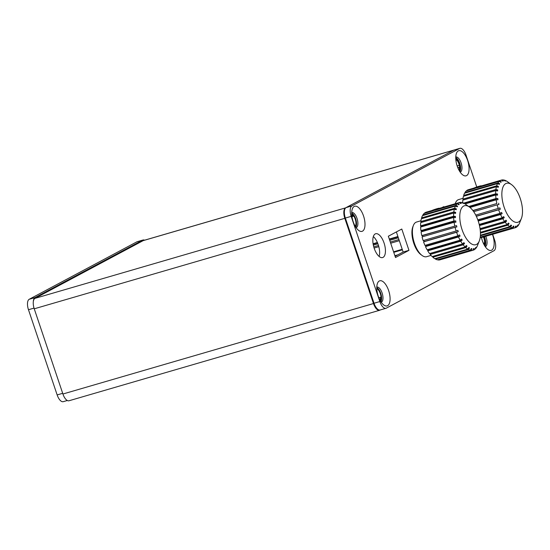 <?xml version="1.0" encoding="UTF-8"?>
<svg xmlns="http://www.w3.org/2000/svg" width="550" height="550" viewBox="0 0 550 550"><rect width="100%" height="100%" fill="white"/><g stroke="black" fill="none" stroke-linecap="round" stroke-linejoin="round"><path stroke-width="0.82" d="M476.754 186.993L466.008 155.072A9.02 4.001 73.8 0 0 459.896 148.328A9.02 4.001 73.8 0 0 459.553 148.472L453.729 150.164A9.02 4.001 -106.2 0 1 454.073 150.026A9.02 4.001 73.8 0 0 453.729 150.164L345.531 207.893A9.02 4.001 73.8 0 0 344.816 218.329L373.484 303.538A9.02 4.001 73.8 0 0 379.596 310.282A9.02 4.001 73.8 0 0 379.94 310.145L380.318 309.946M379.596 310.282L69.032 400.757A9.02 4.001 -106.2 0 1 62.92 394.013L34.244 308.804A9.02 4.001 -106.2 0 1 34.966 298.368L143.165 240.639A9.02 4.001 -106.2 0 1 143.509 240.501L459.896 148.328M483.354 243.272L484.481 242.942A5.637 2.496 73.8 0 0 483.395 237.002M379.665 299.599L380.153 299.454A5.637 2.496 73.8 0 0 380.483 297.289L381.418 296.801A0.901 0.399 73.8 0 0 381.384 296.814M484.481 242.942A9.02 4.001 -106.2 0 1 484.296 245.128M457.174 165.914L459.25 165.309L459.821 167.014L459.463 167.207A5.637 2.496 -106.2 0 1 458.837 169.895M459.25 165.309A5.637 2.496 73.8 0 0 456.589 160.057A9.02 4.001 -106.2 0 0 455.812 159.204M351.966 216.721L354.145 215.868A0.901 0.399 73.8 0 0 354.255 215.738M353.244 216.343A5.637 2.496 73.8 0 0 351.773 215.133M380.153 299.454L380.916 301.716M378.84 297.77L380.483 297.289M412.397 232.292L411.916 232.43M397.918 236.507L389.283 239.023M377.382 242.488L373.086 243.739M415.25 245.492L414.679 245.657M402.215 249.288L393.58 251.804M379.246 255.984L378.764 256.121M459.821 167.014L457.793 167.606M457.82 167.688L459.463 167.207M455.909 160.256L456.589 160.057M455.778 158.565A6.765 2.998 -106.2 0 1 459.477 164.127A6.765 2.998 -106.2 0 1 459.339 170.809M483.897 236.857A6.765 2.998 -106.2 0 1 484.433 245.362M351.704 214.094A6.765 2.998 -106.2 0 1 355.403 219.656A6.765 2.998 -106.2 0 1 355.272 226.339M376.798 288.654A6.765 2.998 -106.2 0 1 380.497 294.216A6.765 2.998 -106.2 0 1 380.366 300.891M144.581 240.185A9.02 4.001 73.8 0 0 143.021 240.006A9.02 4.001 73.8 0 0 142.677 240.144L35.021 297.584A9.02 4.001 73.8 0 0 33.302 301.833M67.306 400.496L63.264 401.672A9.02 4.001 -106.2 0 1 57.152 394.928L28.476 309.719A9.02 4.001 -106.2 0 1 29.198 299.282L136.854 241.842A9.02 4.001 -106.2 0 1 137.197 241.697L143.021 240.006M459.553 148.472L351.897 205.913A9.02 4.001 73.8 0 0 351.175 216.349L345.352 218.048A9.02 4.001 -106.2 0 1 346.074 207.611L453.729 150.164L143.165 240.639M345.352 218.048L374.027 303.249A9.02 4.001 -106.2 0 0 380.139 309.994L385.962 308.303A9.02 4.001 73.8 0 0 386.306 308.158L493.962 250.718A9.02 4.001 73.8 0 0 494.684 240.281L492.669 234.3M484.399 236.713A7.893 3.499 -106.2 0 1 484.825 237.847A7.893 3.499 -106.2 0 1 484.962 246.228M455.757 157.554A7.893 3.499 -106.2 0 1 459.731 163.295A7.893 3.499 -106.2 0 1 459.869 171.676M376.777 287.636A7.893 3.499 -106.2 0 1 380.758 293.377A7.893 3.499 -106.2 0 1 380.896 301.757M351.691 213.084A7.893 3.499 -106.2 0 1 355.664 218.824A7.893 3.499 -106.2 0 1 355.802 227.205M395.106 256.321L403.143 252.038L396.371 231.928M373.326 236.569A12.402 5.5 -106.2 0 1 378.242 244.716A12.402 5.5 -106.2 0 1 379.115 256.438M351.175 216.349L379.851 301.551A9.02 4.001 73.8 0 0 385.962 308.303M492.47 234.362A13.083 5.796 -106.2 0 1 492.711 235.049A13.083 5.796 -106.2 0 1 493.598 247.5A13.083 5.796 -106.2 0 1 487.939 249.549A13.083 5.796 -106.2 0 1 482.302 240.604A13.083 5.796 -106.2 0 1 481.449 237.504M467.624 160.497A13.083 5.796 -106.2 0 1 468.511 172.947A13.083 5.796 -106.2 0 1 462.846 174.989A13.083 5.796 -106.2 0 1 457.215 166.052A13.083 5.796 -106.2 0 1 456.486 153.154A13.083 5.796 -106.2 0 1 467.624 160.497M388.644 290.579A13.083 5.796 -106.2 0 1 389.531 303.029A13.083 5.796 -106.2 0 1 383.866 305.071A13.083 5.796 -106.2 0 1 378.235 296.134A13.083 5.796 -106.2 0 1 377.506 283.243A13.083 5.796 -106.2 0 1 388.644 290.579M363.55 216.026A13.083 5.796 -106.2 0 1 364.444 228.47A13.083 5.796 -106.2 0 1 358.779 230.519A13.083 5.796 -106.2 0 1 353.148 221.574A13.083 5.796 -106.2 0 1 352.419 208.684A13.083 5.796 -106.2 0 1 363.55 216.026M443.912 207.027L443.781 206.635L442.014 207.577M408.966 250.339L401.796 229.041L388.341 236.218L395.505 257.517L408.966 250.339L403.143 252.038M463.011 198.309L458.611 199.595A18.04 7.996 -106.2 0 0 455.201 203.734A16.693 7.397 -106.2 0 1 455.207 203.706M421.554 255.049A16.693 7.397 -106.2 0 1 413.772 243.251A16.693 7.397 -106.2 0 1 413.132 226.153M374.199 248.284A12.402 5.5 -106.2 0 1 375.664 233.743A12.402 5.5 -106.2 0 1 384.065 243.018A12.402 5.5 -106.2 0 1 382.601 257.565A12.402 5.5 -106.2 0 1 374.199 248.284M485.753 236.314A7.893 3.499 -106.2 0 1 486.186 237.456A7.893 3.499 -106.2 0 1 485.279 246.696M455.771 156.984A7.893 3.499 -106.2 0 1 461.092 162.896A7.893 3.499 -106.2 0 1 460.185 172.143M376.791 287.072A7.893 3.499 -106.2 0 1 382.112 292.978A7.893 3.499 -106.2 0 1 381.212 302.225M351.704 212.513A7.893 3.499 -106.2 0 1 357.026 218.426A7.893 3.499 -106.2 0 1 356.118 227.673M431.028 255.406L426.621 256.692A18.04 7.996 -106.2 0 1 414.397 243.196A18.04 7.996 -106.2 0 1 416.529 222.049L420.936 220.763M421.699 231.722L421.589 230.869L420.922 230.615A24.805 10.993 -106.2 0 1 420.626 227.067L453.626 217.456A24.805 10.993 73.8 0 0 453.915 221.004L455.751 220.921L455.922 222.207L454.094 222.289L421.094 231.901A24.805 10.993 -106.2 0 0 421.781 235.599L422.4 235.586L422.668 236.741M456.143 230.986L423.143 240.597A24.805 10.993 -106.2 0 1 422.091 236.906L455.091 227.294A24.805 10.993 73.8 0 0 456.143 230.986L457.848 230.361L458.274 231.639L456.569 232.265A24.805 10.993 73.8 0 0 457.944 235.785L459.546 234.898L460.082 236.087L458.48 236.974A24.805 10.993 73.8 0 0 460.109 240.171L461.587 239.051L462.199 240.103L460.721 241.223A24.805 10.993 73.8 0 0 462.543 243.952L463.891 242.633L464.551 243.499L463.203 244.819A24.805 10.993 73.8 0 0 465.135 246.971L466.338 245.486L467.026 246.132L465.822 247.61A24.805 10.993 73.8 0 0 467.775 249.081L468.834 247.493L469.514 247.885L468.456 249.473A24.805 10.993 73.8 0 0 470.346 250.202L471.268 248.559L471.914 248.683L470.993 250.326A24.805 10.993 73.8 0 0 472.739 250.284L473.529 248.641L474.114 248.49L473.323 250.133A24.805 10.993 73.8 0 0 474.107 249.796A24.805 10.993 73.8 0 0 474.849 249.315L475.53 247.734L476.018 247.314L475.337 248.896A24.805 10.993 73.8 0 0 476.575 247.349L476.96 246.675A24.805 10.993 73.8 0 0 477.469 245.548L479.311 240.928A20.295 8.992 73.8 0 0 478.741 222.716A20.295 8.992 73.8 0 0 469.439 207.048A20.295 8.992 73.8 0 0 463.65 206.058A20.295 8.992 73.8 0 0 462.027 229.542A20.295 8.992 73.8 0 0 476.554 244.399A20.295 8.992 73.8 0 0 479.311 240.928M423.72 240.433L424.112 241.587L423.576 241.876L456.569 232.265M457.944 235.785L424.951 245.396A24.805 10.993 -106.2 0 1 423.576 241.876M425.549 245.224L425.92 246.042L425.48 246.586L458.48 236.974M460.109 240.171L427.109 249.782A24.805 10.993 -106.2 0 1 425.48 246.586M427.769 249.59L427.721 250.834L460.721 241.223M462.543 243.952L429.543 253.571A24.805 10.993 -106.2 0 1 427.721 250.834M430.313 253.344L430.21 254.437L463.203 244.819M465.135 246.971L432.135 256.582A24.805 10.993 -106.2 0 1 430.21 254.437M432.857 256.376L432.822 257.221L465.822 247.61M467.775 249.081L434.775 258.699A24.805 10.993 -106.2 0 1 432.822 257.221M435.414 258.514L435.456 259.084L468.456 249.473M470.346 250.202L437.353 259.82A24.805 10.993 -106.2 0 1 435.456 259.084M437.938 259.648L470.993 250.326M472.739 250.284L439.746 259.896A24.805 10.993 -106.2 0 1 437.993 259.937M440.316 259.731L473.323 250.133M424.696 213.269L424.6 213.022A24.805 10.993 -106.2 0 1 426.126 212.204L433.201 210.148L433.317 210.657M423.115 215.476L422.868 214.988A24.805 10.993 -106.2 0 1 424.105 213.441L432.493 211.001M422.043 218.563L421.589 217.876A24.805 10.993 -106.2 0 1 422.489 215.662L455.489 206.044A24.805 10.993 73.8 0 0 454.589 208.264L456.397 208.89L456.143 209.777L454.334 209.151A24.805 10.993 73.8 0 0 453.819 211.942L455.661 212.362L455.551 213.428L453.709 213.015A24.805 10.993 73.8 0 0 453.592 216.253L455.441 216.432L455.476 217.635L453.626 217.456M421.493 222.399L420.819 221.554A24.805 10.993 -106.2 0 1 421.341 218.769L454.334 209.151M421.293 226.875L420.592 225.864A24.805 10.993 -106.2 0 1 420.709 222.626L453.709 213.015M421.781 235.599L456.562 225.631L422.4 235.586M474.98 248.999L475.337 248.896M469.439 207.048L465.41 204.139A24.805 10.993 73.8 0 0 464.668 203.637L463.987 203.252A24.805 10.993 73.8 0 0 462.096 202.517L463.506 203.486L461.45 202.4A24.805 10.993 73.8 0 0 459.704 202.441L461.237 203.404L460.659 203.555L459.126 202.593A24.805 10.993 73.8 0 0 458.336 202.929A24.805 10.993 73.8 0 0 457.593 203.411L459.243 204.311L458.755 204.731L457.105 203.83A24.805 10.993 73.8 0 0 455.868 205.377L457.607 206.167L457.229 206.834L455.489 206.044M435.132 210.079L435.091 209.612L459.126 202.593M459.14 202.606L459.704 202.441M424.6 213.022L433.201 210.148M431.709 211.076L431.936 210.623M438.151 208.814L457.593 203.411M435.132 210.231L457.105 203.83M422.868 214.988L455.868 205.377M421.589 217.876L454.589 208.264M420.819 221.554L453.819 211.942M420.592 225.864L453.592 216.253M420.922 230.615L453.915 221.004M454.094 222.289A24.805 10.993 73.8 0 0 454.781 225.988M455.091 227.294L456.871 226.944L456.562 225.631M421.589 230.869L455.751 220.921M421.279 226.38L455.441 216.432M421.499 222.317L455.661 212.362M454.864 209.337L456.397 208.89M456.479 206.498L457.607 206.167M458.425 204.552L459.243 204.311M473.522 248.662L474.114 248.49M471.061 248.93L471.914 248.683M468.346 248.222L469.514 247.885M465.444 246.593L467.026 246.132M430.389 253.447L464.551 243.499M428.038 250.051L462.199 240.103M425.92 246.042L460.082 236.087M424.112 241.587L458.274 231.639M431.159 210.849A4.51 0.371 161.4 0 1 435.902 209.041A4.51 0.371 161.4 0 1 439.319 208.278A4.51 0.371 161.4 0 1 438.928 208.587A4.51 0.371 161.4 0 1 434.184 210.389A4.51 0.371 161.4 0 1 430.767 211.152A4.51 0.371 161.4 0 1 431.159 210.849M480.191 237.456L513.067 227.879A24.805 10.993 73.8 0 0 514.814 227.831L481.821 237.442A24.805 10.993 -106.2 0 1 480.184 237.504M482.391 237.277L515.398 227.679A24.805 10.993 73.8 0 0 516.182 227.343A24.805 10.993 73.8 0 0 516.924 226.868L517.605 225.287L518.093 224.867L517.413 226.449A24.805 10.993 73.8 0 0 518.657 224.895L519.035 224.228A24.805 10.993 73.8 0 0 519.551 223.094L521.386 218.474A20.295 8.992 73.8 0 0 520.816 200.262A20.295 8.992 73.8 0 0 511.514 184.594A20.295 8.992 73.8 0 0 505.725 183.611A20.295 8.992 73.8 0 0 504.103 207.089A20.295 8.992 73.8 0 0 518.629 221.952A20.295 8.992 73.8 0 0 521.386 218.474M466.771 190.816L466.675 190.568A24.805 10.993 -106.2 0 1 468.201 189.757L475.276 187.694L475.393 188.203M465.19 193.022L464.942 192.541A24.805 10.993 -106.2 0 1 466.187 190.988L474.567 188.547M464.124 196.109L463.664 195.429A24.805 10.993 -106.2 0 1 464.564 193.208L497.564 183.597A24.805 10.993 73.8 0 0 496.664 185.817L498.472 186.436L498.217 187.323L496.416 186.704A24.805 10.993 73.8 0 0 495.894 189.496L497.736 189.908L497.626 190.981L495.784 190.561A24.805 10.993 73.8 0 0 495.667 193.799L497.523 193.978L497.551 195.181L495.701 195.002A24.805 10.993 73.8 0 0 495.99 198.55L497.826 198.468L497.998 199.753L496.169 199.836A24.805 10.993 73.8 0 0 496.856 203.534L472.979 210.657M463.567 199.946L462.901 199.107A24.805 10.993 -106.2 0 1 463.416 196.316L496.416 186.704M462.667 202.682A24.805 10.993 -106.2 0 1 462.784 200.173L495.784 190.561M472.876 210.519L496.856 203.534M476.334 216.315L498.651 209.811A24.805 10.993 73.8 0 0 500.019 213.338L501.621 212.451L502.157 213.641L500.555 214.528A24.805 10.993 73.8 0 0 502.184 217.724L503.669 216.597L504.281 217.649L502.796 218.769A24.805 10.993 73.8 0 0 504.618 221.506L505.966 220.179L506.632 221.045L505.285 222.372A24.805 10.993 73.8 0 0 507.21 224.517L508.413 223.039L509.101 223.678L507.897 225.163A24.805 10.993 73.8 0 0 509.85 226.634L510.916 225.046L511.596 225.431L510.531 227.026A24.805 10.993 73.8 0 0 512.421 227.755L513.342 226.112L513.989 226.229L513.067 227.879M477.785 219.814L500.019 213.338M478.218 221.031L500.555 214.528M479.201 224.421L502.184 217.724M479.469 225.569L502.796 218.769M480.047 228.663L504.618 221.506M480.178 229.68L505.285 222.372M480.404 232.327L507.21 224.517M480.432 233.166L507.897 225.163M480.404 235.208L509.85 226.634M480.37 235.812L510.531 227.026M480.239 237.133L512.421 227.755M517.062 226.552L517.413 226.449M511.514 184.594L507.485 181.686A24.805 10.993 73.8 0 0 506.743 181.191L506.062 180.799A24.805 10.993 73.8 0 0 504.171 180.07L505.581 181.032L504.934 180.916L503.525 179.946A24.805 10.993 73.8 0 0 501.779 179.988L503.319 180.95L502.734 181.101L501.201 180.146A24.805 10.993 73.8 0 0 500.411 180.482A24.805 10.993 73.8 0 0 499.675 180.957L501.318 181.857L500.83 182.277L499.18 181.376A24.805 10.993 73.8 0 0 497.942 182.93L499.682 183.714L499.304 184.381L497.564 183.597M477.207 187.633L477.166 187.158L501.201 180.146M501.215 180.153L501.779 179.988M466.675 190.568L475.276 187.694M473.791 188.623L474.018 188.169M480.226 186.361L499.675 180.957M477.214 187.777L499.18 181.376M464.942 192.541L497.942 182.93M463.664 195.429L496.664 185.817M462.901 199.107L495.894 189.496M463.712 203.108L495.667 193.799M465.094 203.919L495.701 195.002M468.689 206.504L495.99 198.55M469.982 207.467L496.169 199.836M475.729 215.091L499.922 207.907L500.349 209.186L498.651 209.811M473.708 211.674L497.166 204.847A24.805 10.993 73.8 0 0 498.217 208.539M497.166 204.847L498.946 204.49L498.637 203.184M514.814 227.831L515.611 226.194L516.189 226.043L515.398 227.679M469.136 206.827L497.826 198.468M464.482 203.603L497.523 193.978M463.574 199.863L497.736 189.908M496.939 186.883L498.472 186.436M498.554 184.044L499.682 183.714M500.5 182.098L501.318 181.857M515.598 226.215L516.189 226.043M513.136 226.483L513.989 226.229M510.428 225.775L511.596 225.431M507.519 224.139L509.101 223.678M480.061 228.786L506.632 221.045M479.325 224.923L504.281 217.649M478.087 220.653L502.157 213.641M476.279 216.198L500.349 209.186M473.241 188.396A4.51 0.371 161.4 0 1 477.978 186.594A4.51 0.371 161.4 0 1 481.394 185.824A4.51 0.371 161.4 0 1 481.002 186.134A4.51 0.371 161.4 0 1 476.259 187.942A4.51 0.371 161.4 0 1 472.842 188.705A4.51 0.371 161.4 0 1 473.241 188.396M34.966 298.368L345.531 207.893M417.038 249.246L416.529 249.397M397.939 254.815L394.893 255.695M412.411 232.719L411.916 232.863M398.049 236.906L389.414 239.422M377.547 242.873L373.154 244.159M412.459 233.729L411.943 233.881M398.365 237.834L389.73 240.35M377.912 243.794L373.34 245.128M412.638 235.544L412.087 235.709M398.936 239.539L390.301 242.055M378.489 245.492L373.766 246.874M412.809 236.768L412.246 236.933L412.809 236.775M399.328 240.701L390.692 243.21L399.328 240.701M378.819 246.668L374.117 248.043L378.826 246.675M415.47 246.008L414.899 246.173M402.394 249.817L393.759 252.333M373.484 303.538L62.92 394.013M34.244 308.804L344.816 218.329M136.854 241.842L142.677 240.144M29.198 299.282L35.021 297.584M28.476 309.719L34.024 308.103M57.152 394.928L62.686 393.312M351.897 205.913L346.074 207.611M379.851 301.551L374.027 303.249"/></g></svg>
